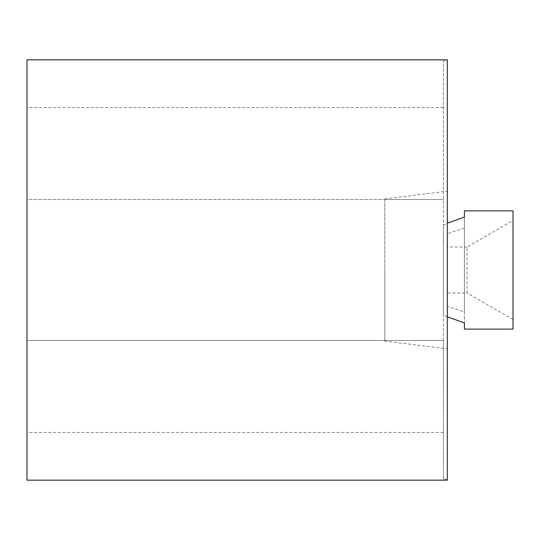 <?xml version="1.0" encoding="UTF-8"?>
<svg xmlns="http://www.w3.org/2000/svg" width="540" height="540" viewBox="0 0 540 540"><rect width="100%" height="100%" fill="white"/><g stroke="black" fill="none" stroke-linecap="round" stroke-linejoin="round"><path stroke-width="0.41" stroke-dasharray="2.7 2.03" d="M384.804 270L384.804 341.132L384.804 270M447.323 270L447.323 348.813L447.323 270M464.4 311.945L464.4 329.11L513 329.11L513 210.89L464.4 210.89L464.4 311.945L447.323 306.254L447.323 233.746L464.4 228.056M464.4 217.053L464.4 322.947M467.026 247.016L447.323 247.016L447.323 292.984L467.026 292.984L467.026 247.016L513 220.469M443.381 225.065L443.381 314.935L443.381 225.065L447.323 223.216M447.323 316.784L443.381 314.935M447.323 306.254L447.323 292.984M447.323 247.016L447.323 233.746M513 319.531L467.026 292.984M443.381 478.899L443.381 340.47L384.804 340.477L384.804 199.523L443.381 199.53L443.381 61.101L447.323 60.291L447.323 479.709L443.381 478.899L443.381 61.101M447.323 60.291L447.323 59.839L27 59.839L27 199.53L443.381 199.53L443.381 340.477L27 340.47L384.804 340.477L384.804 199.523L27 199.523L27 480.161L447.323 480.161L447.323 479.709M443.381 107.568L27 107.568M443.381 432.432L27 432.432M384.804 341.132L447.323 348.813M384.804 198.869L447.323 191.187M443.381 199.53L27 199.53M443.381 340.47L27 340.47"/><path stroke-width="0.81" d="M447.323 223.216L464.4 217.053L464.4 210.89L513 210.89L513 329.11L464.4 329.11L464.4 322.947L447.323 316.784M27 59.839L447.323 59.839L447.323 480.161L27 480.161L27 59.839"/></g></svg>
